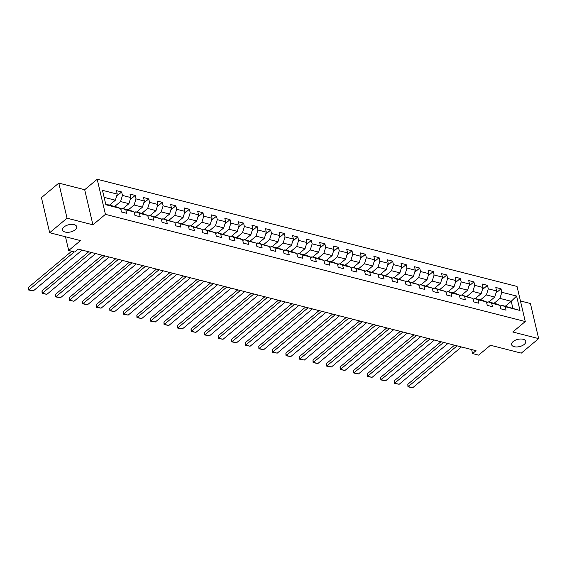 <?xml version="1.0" encoding="UTF-8"?>
<svg xmlns="http://www.w3.org/2000/svg" width="567" height="567" viewBox="0 0 567 567"><rect width="100%" height="100%" fill="white"/><g stroke="black" fill="none" stroke-linecap="round" stroke-linejoin="round"><path stroke-width="0.85" d="M75.205 229.763A7.258 3.714 -13.2 0 1 67.693 232.321A7.258 3.714 -13.2 0 1 62.576 230.004A7.258 3.714 -13.2 0 1 64.085 226.928A7.258 3.714 -13.2 0 1 71.598 224.369A7.258 3.714 -13.2 0 1 76.715 226.687A7.258 3.714 -13.2 0 1 75.205 229.763M524.234 344.403A7.258 3.714 -13.2 0 1 516.728 346.961A7.258 3.714 -13.2 0 1 511.611 344.644A7.258 3.714 -13.2 0 1 513.121 341.568A7.258 3.714 -13.2 0 1 520.626 339.009A7.258 3.714 -13.2 0 1 525.744 341.327A7.258 3.714 -13.2 0 1 524.234 344.403M58.805 183.106L41.441 197.628L49.669 232.725L67.041 218.196L92.917 224.808L105.427 214.347L97.191 179.257L84.689 189.711L58.805 183.106L67.041 218.196M105.427 214.347L525.269 321.539L517.04 286.448L97.191 179.257M525.269 321.539L512.766 332L538.65 338.605L530.421 303.515L520.442 300.964M538.65 338.605L521.286 353.135L490.455 345.26L478.64 355.133L472.566 353.581L476.039 350.682L78.246 249.119L74.773 252.024L68.699 250.472L80.507 240.599L49.669 232.725M105.731 204.177L116.958 207.04L120.629 208.514L121.444 211.973L126.654 213.305L125.839 209.84L134.181 211.973L134.989 215.432L140.205 216.764L139.39 213.298L147.725 215.432L148.54 218.89L153.749 220.223L152.941 216.764L161.276 218.89L162.091 222.349L167.3 223.681L166.485 220.223L174.827 222.349L175.635 225.808L180.852 227.14L180.037 223.681L188.372 225.808L189.187 229.266L194.396 230.599L193.588 227.14L201.923 229.266L202.738 232.732L207.947 234.058L207.132 230.599L215.474 232.725L216.282 236.191L221.499 237.516L220.683 234.058L229.025 236.184L229.833 239.65L235.043 240.975L234.235 237.516L242.57 239.643L243.385 243.108L248.594 244.434L247.779 240.975L256.121 243.101L256.929 246.567L262.145 247.899L261.33 244.434L269.672 246.56L270.48 250.026L275.69 251.358L274.882 247.892L283.216 250.026L284.032 253.484L289.241 254.817L288.433 251.351L296.768 253.484L297.583 256.943L302.792 258.276L301.977 254.81L310.319 256.943L311.127 260.402L316.336 261.734L315.528 258.268L323.863 260.402L324.678 263.861L329.888 265.193L329.08 261.727L337.415 263.861L338.23 267.319L343.439 268.652L342.624 265.193L350.966 267.319L351.774 270.778L356.99 272.11L356.175 268.652L364.51 270.778L365.325 274.237L370.534 275.569L369.727 272.11L378.061 274.237L378.876 277.695L384.086 279.028L383.271 275.569L391.613 277.695L392.421 281.161L397.637 282.486L396.822 279.028L405.157 281.154L405.972 284.62L411.181 285.945L410.373 282.486L418.708 284.613L419.523 288.079L424.733 289.404L423.918 285.945L432.26 288.071L433.068 291.537L438.284 292.863L437.469 289.404L445.811 291.53L446.619 294.996L451.828 296.328L451.02 292.863L459.355 294.989L460.17 298.455L465.379 299.787L464.564 296.321L472.906 298.448L473.714 301.913L478.931 303.246L478.116 299.78L486.458 301.913L487.266 305.372L492.475 306.704L491.667 303.239L500.002 305.372L500.817 308.831L506.026 310.163L505.218 306.697L519.982 310.468L516.601 296.052L511.236 301.283L499.945 298.398L494.063 303.317M120.629 208.514L105.866 204.744L102.485 190.328L117.249 194.098L116.433 190.632L121.65 191.965L116.604 196.182M516.601 296.052L501.83 292.281L501.022 288.823L495.813 287.49L496.621 290.956L488.286 288.823L487.471 285.364L482.262 284.032L483.07 287.49L474.735 285.364L473.927 281.905L468.711 280.573L469.526 284.032L461.184 281.905L460.376 278.447L455.166 277.114L455.974 280.573L447.639 278.447L446.824 274.988L441.615 273.655L442.423 277.114L434.088 274.988L433.273 271.522L428.064 270.197L428.879 273.655L420.537 271.529L419.729 268.063L414.512 266.738L415.327 270.197L406.993 268.071L406.178 264.605L400.968 263.279L401.776 266.738L393.441 264.612L392.626 261.146L387.417 259.821L388.232 263.279L379.89 261.153L379.082 257.687L373.866 256.355L374.681 259.821L366.346 257.694L365.531 254.229L360.321 252.896L361.129 256.362L352.794 254.229L351.979 250.77L346.77 249.437L347.585 252.903L339.243 250.77L338.435 247.311L333.219 245.979L334.034 249.445L325.699 247.311L324.884 243.853L319.675 242.52L320.483 245.986L312.148 243.853L311.333 240.394L306.123 239.061L306.938 242.527L298.596 240.394L297.788 236.935L292.572 235.603L293.387 239.061L285.045 236.935L284.237 233.476L279.028 232.144L279.836 235.603L271.501 233.476L270.686 230.018L265.476 228.685L266.292 232.144L257.95 230.018L257.142 226.559L251.925 225.227L252.74 228.685L244.398 226.559L243.59 223.093L238.381 221.768L239.189 225.227L230.854 223.1L230.039 219.635L224.83 218.309L225.638 221.768L217.303 219.642L216.488 216.176L211.278 214.85L212.093 218.309L203.751 216.183L202.943 212.717L197.734 211.392L198.542 214.85L190.207 212.724L189.392 209.258L184.183 207.926L184.991 211.392L176.656 209.266L175.841 205.8L170.632 204.467L171.447 207.933L163.105 205.807L162.297 202.341L157.08 201.009L157.895 204.474L149.56 202.341L148.745 198.882L143.536 197.55L144.344 201.016L136.009 198.882L135.194 195.424L129.985 194.091L130.8 197.557L122.458 195.424L121.65 191.965M134.181 211.973L130.509 210.499L122.174 208.373L120.856 209.471M114.69 206.459L120.573 201.54L128.907 203.673L123.025 208.592M122.174 208.373L125.839 209.84M122.458 195.424L120.573 201.54M130.8 197.557L128.907 203.673M147.725 215.432L144.061 213.957L135.719 211.831L134.407 212.937M128.241 209.925L134.117 205.006L142.459 207.132L136.576 212.051M135.719 211.831L139.39 213.298M136.009 198.882L134.117 205.006M144.344 201.016L142.459 207.132M161.276 218.89L149.27 215.29L147.952 216.396M141.785 213.383L147.668 208.465L156.01 210.591L150.127 215.51M149.27 215.29L152.941 216.764M149.56 202.341L147.668 208.465M157.895 204.474L156.01 210.591M174.827 222.349L162.821 218.749L161.503 219.854M155.337 216.842L161.219 211.923L169.554 214.05L163.679 218.968M162.821 218.749L166.485 220.223M163.105 205.807L161.219 211.923M171.447 207.933L169.554 214.05M188.372 225.808L176.365 222.207L175.054 223.313M168.888 220.301L174.764 215.382L183.106 217.508L177.223 222.427M176.365 222.207L180.037 223.681M176.656 209.266L174.764 215.382M184.991 211.392L183.106 217.508M201.923 229.266L189.917 225.666L188.598 226.772M182.432 223.759L188.315 218.841L196.657 220.967L190.774 225.886M189.917 225.666L193.588 227.14M190.207 212.724L188.315 218.841M198.542 214.85L196.657 220.967M215.474 232.725L203.468 229.125L202.15 230.23M195.984 227.218L201.866 222.299L210.201 224.426L204.326 229.344M203.468 229.125L207.132 230.599M203.751 216.183L201.866 222.299M212.093 218.309L210.201 224.426M229.025 236.184L217.019 232.59L215.701 233.689M209.535 230.677L215.417 225.758L223.752 227.884L217.87 232.803M217.019 232.59L220.683 234.058M217.303 219.642L215.417 225.758M225.638 221.768L223.752 227.884M242.57 239.643L238.905 238.175L230.563 236.049L229.245 237.148M223.086 234.136L228.962 229.217L237.304 231.343L231.421 236.262M230.563 236.049L234.235 237.516M230.854 223.1L228.962 229.217M239.189 225.227L237.304 231.343M256.121 243.101L244.115 239.508L242.796 240.606M236.63 237.594L242.513 232.676L250.848 234.802L244.972 239.721M244.115 239.508L247.779 240.975M244.398 226.559L242.513 232.676M252.74 228.685L250.848 234.802M269.672 246.56L257.666 242.967L256.348 244.065M250.182 241.053L256.064 236.134L264.399 238.268L258.517 243.186M257.666 242.967L261.33 244.434M257.95 230.018L256.064 236.134M266.292 232.144L264.399 238.268M283.216 250.026L279.552 248.552L271.21 246.425L269.892 247.524M263.733 244.512L269.608 239.593L277.95 241.726L272.068 246.645M271.21 246.425L274.882 247.892M271.501 233.476L269.608 239.593M279.836 235.603L277.95 241.726M296.768 253.484L293.096 252.01L284.762 249.884L283.443 250.983M277.277 247.97L283.16 243.052L291.495 245.185L285.619 250.104M284.762 249.884L288.433 251.351M285.045 236.935L283.16 243.052M293.387 239.061L291.495 245.185M310.319 256.943L306.648 255.469L298.313 253.343L296.995 254.441M290.828 251.429L296.711 246.51L305.046 248.644L299.163 253.562M298.313 253.343L301.977 254.81M298.596 240.394L296.711 246.51M306.938 242.527L305.046 248.644M323.863 260.402L320.199 258.928L311.857 256.801L310.546 257.9M304.38 254.888L310.255 249.969L318.597 252.102L312.715 257.021M311.857 256.801L315.528 258.268M312.148 243.853L310.255 249.969M320.483 245.986L318.597 252.102M337.415 263.861L333.743 262.386L325.408 260.26L324.09 261.366M317.924 258.354L323.807 253.435L332.142 255.561L326.266 260.48M325.408 260.26L329.08 261.727M325.699 247.311L323.807 253.435M334.034 249.445L332.142 255.561M350.966 267.319L347.295 265.845L338.96 263.719L337.641 264.824M331.475 261.812L337.358 256.894L345.693 259.02L339.81 263.938M338.96 263.719L342.624 265.193M339.243 250.77L337.358 256.894M347.585 252.903L345.693 259.02M364.51 270.778L352.504 267.177L351.193 268.283M345.027 265.271L350.902 260.352L359.244 262.478L353.361 267.397M352.504 267.177L356.175 268.652M352.794 254.229L350.902 260.352M361.129 256.362L359.244 262.478M378.061 274.237L366.055 270.636L364.737 271.742M358.571 268.73L364.453 263.811L372.795 265.937L366.913 270.856M366.055 270.636L369.727 272.11M366.346 257.694L364.453 263.811M374.681 259.821L372.795 265.937M391.613 277.695L379.607 274.095L378.288 275.201M372.122 272.188L378.005 267.27L386.34 269.396L380.464 274.315M379.607 274.095L383.271 275.569M379.89 261.153L378.005 267.27M388.232 263.279L386.34 269.396M405.157 281.154L393.151 277.554L391.84 278.659M385.673 275.647L391.549 270.728L399.891 272.855L394.008 277.773M393.151 277.554L396.822 279.028M393.441 264.612L391.549 270.728M401.776 266.738L399.891 272.855M418.708 284.613L406.702 281.012L405.384 282.118M399.218 279.106L405.1 274.187L413.442 276.313L407.56 281.232M406.702 281.012L410.373 282.486M406.993 268.071L405.1 274.187M415.327 270.197L413.442 276.313M432.26 288.071L420.253 284.478L418.935 285.577M412.769 282.564L418.652 277.646L426.986 279.772L421.111 284.691M420.253 284.478L423.918 285.945M420.537 271.529L418.652 277.646M428.879 273.655L426.986 279.772M445.811 291.53L433.805 287.937L432.486 289.035M426.32 286.023L432.203 281.104L440.538 283.231L434.655 288.149M433.805 287.937L437.469 289.404M434.088 274.988L432.203 281.104M442.423 277.114L440.538 283.231M459.355 294.989L455.691 293.522L447.349 291.395L446.031 292.494M439.872 289.482L445.747 284.563L454.089 286.696L448.206 291.615M447.349 291.395L451.02 292.863M447.639 278.447L445.747 284.563M455.974 280.573L454.089 286.696M472.906 298.448L460.9 294.854L459.582 295.953M453.416 292.941L459.298 288.022L467.633 290.155L461.758 295.074M460.9 294.854L464.564 296.321M461.184 281.905L459.298 288.022M469.526 284.032L467.633 290.155M486.458 301.913L482.786 300.439L474.451 298.313L473.133 299.411M466.967 296.399L472.85 291.481L481.185 293.614L475.302 298.533M474.451 298.313L478.116 299.78M474.735 285.364L472.85 291.481M483.07 287.49L481.185 293.614M500.002 305.372L496.338 303.898L487.996 301.772L486.677 302.87M480.518 299.858L486.394 294.939L494.736 297.073L488.853 301.991M487.996 301.772L491.667 303.239M488.286 288.823L486.394 294.939M496.621 290.956L494.736 297.073M519.982 310.468L501.547 305.23L500.229 306.329M505.353 306.201L511.236 301.283L512.837 308.115M501.547 305.23L505.218 306.697M501.83 292.281L499.945 298.398M65.481 236.758L68.699 250.472M471.616 349.548L472.566 353.581M109.481 205.134L115.356 200.215L104.13 197.344M117.249 194.098L115.356 200.215M501.022 288.823L495.976 293.04M487.471 285.364L482.432 289.581M473.927 281.905L468.881 286.122M460.376 278.447L455.329 282.664M446.824 274.988L441.785 279.205M433.273 271.522L428.234 275.746M419.729 268.063L414.683 272.288M406.178 264.605L401.131 268.829M392.626 261.146L387.587 265.363M379.082 257.687L374.036 261.904M365.531 254.229L360.484 258.446M351.979 250.77L346.94 254.987M338.435 247.311L333.389 251.528M324.884 243.853L319.838 248.07M311.333 240.394L306.293 244.611M297.788 236.935L292.742 241.152M284.237 233.476L279.191 237.693M270.686 230.018L265.647 234.235M257.142 226.559L252.095 230.776M243.59 223.093L238.544 227.317M230.039 219.635L225 223.859M216.488 216.176L211.448 220.4M202.943 212.717L197.897 216.934M189.392 209.258L184.346 213.475M175.841 205.8L170.802 210.017M162.297 202.341L157.25 206.558M148.745 198.882L143.699 203.099M135.194 195.424L130.155 199.641M92.917 224.808L84.689 189.711M461.467 346.961L412.705 387.743L408.368 386.637L407.808 384.263L407.949 386.843L457.122 345.849M454.528 345.19L407.808 384.263M412.705 387.743L407.949 386.843M447.916 343.503L399.161 384.284L394.816 383.179L394.263 380.804L394.398 383.384L443.578 342.39M440.977 341.731L394.263 380.804M399.161 384.284L394.398 383.384M434.372 340.044L385.61 380.826L381.265 379.72L380.712 377.346L380.847 379.925L430.027 338.931M427.426 338.272L380.712 377.346M385.61 380.826L380.847 379.925M420.82 336.585L372.058 377.367L367.721 376.261L367.161 373.887L367.303 376.467L416.476 335.473M413.882 334.813L367.161 373.887M372.058 377.367L367.303 376.467M407.269 333.12L358.514 373.908L354.169 372.795L353.61 370.428L353.751 373.008L402.931 332.014M400.33 331.348L353.61 370.428M358.514 373.908L353.751 373.008M393.725 329.661L344.963 370.449L340.618 369.337L340.065 366.969L340.2 369.549L389.38 328.555M386.779 327.889L340.065 366.969M344.963 370.449L340.2 369.549M380.173 326.202L331.411 366.991L327.074 365.878L326.514 363.511L326.649 366.091L375.829 325.097M373.235 324.43L326.514 363.511M331.411 366.991L326.649 366.091M366.622 322.743L317.867 363.532L313.523 362.419L312.963 360.052L313.104 362.632L362.278 321.638M359.684 320.972L312.963 360.052M317.867 363.532L313.104 362.632M353.078 319.285L304.316 360.073L299.971 358.961L299.419 356.593L299.553 359.173L348.733 318.179M346.132 317.513L299.419 356.593M304.316 360.073L299.553 359.173M339.527 315.826L290.765 356.615L286.42 355.502L285.867 353.135L286.002 355.715L335.182 314.72M332.588 314.054L285.867 353.135M290.765 356.615L286.002 355.715M325.975 312.367L277.22 353.156L272.876 352.043L272.316 349.676L272.458 352.256L321.631 311.262M319.037 310.596L272.316 349.676M277.22 353.156L272.458 352.256M312.424 308.909L263.669 349.69L259.325 348.585L258.772 346.21L258.906 348.797L308.087 307.803M305.485 307.137L258.772 346.21M263.669 349.69L258.906 348.797M298.88 305.45L250.118 346.231L245.773 345.126L245.22 342.752L245.355 345.338L294.535 304.337M291.934 303.678L245.22 342.752M250.118 346.231L245.355 345.338M285.329 301.991L236.567 342.773L232.229 341.667L231.669 339.293L231.811 341.88L280.984 300.879M278.39 300.219L231.669 339.293M236.567 342.773L231.811 341.88M271.777 298.533L223.022 339.314L218.678 338.208L218.125 335.834L218.26 338.414L267.44 297.42M264.839 296.761L218.125 335.834M223.022 339.314L218.26 338.414M258.233 295.074L209.471 335.855L205.126 334.75L204.574 332.375L204.708 334.955L253.888 293.961M251.287 293.302L204.574 332.375M209.471 335.855L204.708 334.955M244.682 291.615L195.92 332.397L191.582 331.291L191.022 328.917L191.164 331.497L240.337 290.502M237.743 289.843L191.022 328.917M195.92 332.397L191.164 331.497M231.13 288.156L182.376 328.938L178.031 327.832L177.478 325.458L177.613 328.038L226.793 287.044M224.192 286.385L177.478 325.458M182.376 328.938L177.613 328.038M217.586 284.691L168.824 325.479L164.48 324.374L163.927 321.999L164.061 324.579L213.242 283.585M210.641 282.919L163.927 321.999M168.824 325.479L164.061 324.579M204.035 281.232L155.273 322.021L150.935 320.908L150.375 318.541L150.517 321.12L199.69 280.126M197.096 279.46L150.375 318.541M155.273 322.021L150.517 321.12M190.484 277.773L141.729 318.562L137.384 317.449L136.824 315.082L136.966 317.662L186.146 276.668M183.545 276.001L136.824 315.082M141.729 318.562L136.966 317.662M176.939 274.315L128.177 315.103L123.833 313.99L123.28 311.623L123.415 314.203L172.595 273.209M169.994 272.543L123.28 311.623M128.177 315.103L123.415 314.203M163.388 270.856L114.626 311.644L110.289 310.532L109.729 308.165L109.87 310.744L159.043 269.75M156.449 269.084L109.729 308.165M114.626 311.644L109.87 310.744M149.837 267.397L101.082 308.186L96.737 307.073L96.177 304.706L96.319 307.286L145.492 266.292M142.898 265.625L96.177 304.706M101.082 308.186L96.319 307.286M136.293 263.938L87.531 304.727L83.186 303.614L82.633 301.247L82.768 303.827L131.948 262.833M129.347 262.167L82.633 301.247M87.531 304.727L82.768 303.827M122.741 260.48L73.979 301.261L69.635 300.156L69.082 297.781L69.217 300.368L118.397 259.374M115.803 258.708L69.082 297.781M73.979 301.261L69.217 300.368M109.19 257.021L60.435 297.803L56.09 296.697L55.531 294.323L55.672 296.91L104.845 255.908M102.251 255.249L55.531 294.323M60.435 297.803L55.672 296.91M95.639 253.562L46.884 294.344L42.539 293.238L41.986 290.864L42.121 293.451L91.301 252.45M88.7 251.791L41.986 290.864M46.884 294.344L42.121 293.451M82.095 250.104L33.333 290.885L28.988 289.78L28.435 287.405L28.35 289.042L28.57 289.985L28.988 289.78L74.277 251.897M71.676 251.238L28.435 287.405M33.333 290.885L28.57 289.985"/></g></svg>
